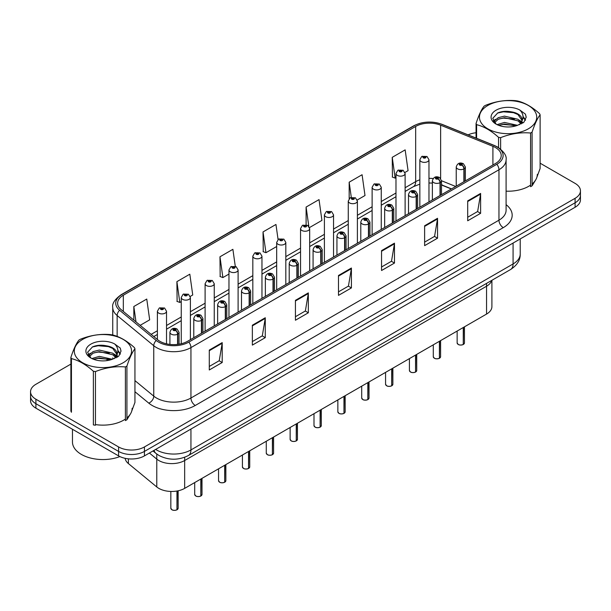 <?xml version="1.0" encoding="UTF-8"?>
<svg xmlns="http://www.w3.org/2000/svg" width="611" height="611" viewBox="0 0 611 611"><rect width="100%" height="100%" fill="white"/><g stroke="black" fill="none" stroke-linecap="round" stroke-linejoin="round"><path stroke-width="0.92" d="M486.547 283.389L486.547 286.231A18.269 10.547 180 0 0 491.672 280.434A18.269 10.547 180 0 1 486.547 286.231L184.659 460.526A18.269 10.547 180 0 1 156.775 459.113L149.397 453.034L156.775 459.113L156.775 486.959L128.394 463.566A18.269 10.547 180 0 1 125.148 458.334M491.901 280.296L491.901 306.623A18.269 10.547 180 0 1 486.547 314.077L184.659 488.372A18.269 10.547 180 0 1 156.775 486.959M486.547 314.077L486.547 286.231L184.659 460.526A18.269 10.547 180 0 1 156.775 459.113L156.775 454.042M451.353 188.99L441.509 185.011M495.513 147.579A19.491 11.25 180 0 1 501.219 155.538A19.491 11.25 180 0 1 495.513 163.496L187.501 341.328A19.491 11.25 180 0 1 157.753 339.823L121.146 309.64A19.491 11.25 180 0 1 117.618 303.186A19.491 11.25 180 0 1 123.323 295.228L415.663 126.446A19.491 11.25 180 0 1 440.63 125.186L492.909 146.319A19.491 11.25 180 0 1 495.513 147.579M496.85 146.808A21.377 12.342 0 0 0 493.993 145.426L441.707 124.293A21.377 12.342 0 0 0 414.327 125.675L121.986 294.456A21.377 12.342 0 0 0 119.596 310.266L156.202 340.449A21.377 12.342 0 0 0 188.83 342.099L496.85 164.267A21.377 12.342 0 0 0 496.85 146.808M70.884 364.095L35.904 384.288A18.269 10.547 0 0 0 30.55 391.75L30.55 400.701A18.269 10.547 0 0 0 35.904 408.163L118.587 455.898L118.587 451.422A18.269 10.547 0 0 0 144.433 451.422L575.096 202.783A18.269 10.547 0 0 0 580.45 195.321A18.269 10.547 0 0 1 575.096 202.783L144.433 451.422A18.269 10.547 0 0 1 118.587 451.422L35.904 403.688L118.587 451.422L118.587 446.947A18.269 10.547 0 0 0 144.433 446.947L575.096 198.308A18.269 10.547 0 0 0 580.45 190.846A18.269 10.547 0 0 0 575.096 183.384L540.116 163.19M30.55 396.226A18.269 10.547 0 0 0 35.904 403.688A18.269 10.547 0 0 1 30.55 396.226M209.29 350.08L209.29 369.968L222.205 362.514L222.205 342.618L209.29 350.08M209.29 366.44L219.242 360.696L222.16 343.283A4.873 2.811 -120 0 0 222.205 342.618M219.15 360.75L222.205 362.514M252.358 325.212L252.358 345.108L265.273 337.646L265.273 317.758L252.358 325.212M252.358 341.58L262.31 335.829L265.22 318.415A4.873 2.811 -120 0 0 265.273 317.758M262.218 335.882L265.273 337.646M295.426 300.352L295.426 320.24L308.341 312.779L308.341 292.89L295.426 300.352M295.426 316.712L305.37 310.968L308.288 293.547A4.873 2.811 -120 0 0 308.341 292.89M305.286 311.014L308.341 312.779M467.69 200.889L467.69 220.785L480.613 213.323L480.613 193.435L467.69 200.889M467.69 217.256L477.642 211.505L480.559 194.092A4.873 2.811 -120 0 0 480.613 193.435M477.55 211.559L480.613 213.323M424.622 225.757L424.622 245.645L437.545 238.191L437.545 218.295L424.622 225.757M424.622 242.116L434.574 236.373L437.491 218.959A4.873 2.811 -120 0 0 437.545 218.295M434.49 236.426L437.545 238.191M381.554 250.617L381.554 270.513L394.477 263.051L394.477 243.163L381.554 250.617M381.554 266.984L391.506 261.241L394.423 243.82A4.873 2.811 -120 0 0 394.477 243.163M391.422 261.287L394.477 263.051M338.486 275.485L338.486 295.38L351.409 287.918L351.409 268.023L338.486 275.485M338.486 291.844L348.438 286.101L351.356 268.687A4.873 2.811 -120 0 0 351.409 268.023M348.354 286.154L351.409 287.918M506.091 191.174A29.236 16.879 0 0 0 530.569 185.125A29.236 16.879 0 0 1 506.091 191.174M532.089 183.972A29.236 16.879 0 0 0 537.321 174.334A29.236 16.879 0 0 1 532.089 183.972M95.446 424.576A29.236 16.879 0 0 0 125.392 419.054A29.236 16.879 0 0 1 95.446 424.576M126.92 417.893A29.236 16.879 0 0 0 132.152 408.263A29.236 16.879 0 0 1 126.92 417.893M476.053 132.747A18.269 10.547 0 0 0 468.102 134.855M103.412 345.314L102.854 345.635M30.55 391.75A18.269 10.547 0 0 0 35.904 399.212L118.587 446.947M190.227 296.427L192.74 294.976L189.822 274.194L176.9 281.648L177.114 301.422M140.171 325.327L149.672 319.843L146.755 299.054L133.832 306.516L133.832 320.103M309.517 227.552L321.936 220.38L319.026 199.598L306.103 207.06L306.103 224.779M357.236 200.003L365.004 195.52L362.086 174.731L349.171 182.193L349.171 198.674M404.956 172.455L408.072 170.652L405.154 149.871L392.239 157.333L392.445 177.098M235.273 266.289L232.89 249.326L219.968 256.788L220.174 276.562M278.074 239.535L275.958 224.466L263.036 231.92L263.242 251.694M263.036 231.92L265.953 252.71L276.684 246.508M265.953 252.71L263.036 251.617M306.103 207.06L308.799 226.253M349.171 182.193L351.294 197.353M392.239 157.333L395.157 178.114L395.981 177.633M395.157 178.114L392.239 177.022M219.968 256.788L222.885 277.57L228.965 274.056M222.885 277.57L219.968 276.478M176.9 281.648L179.817 302.437L181.253 301.613M179.817 302.437L176.9 301.345M133.832 306.516L135.993 321.882M118.587 455.898A18.269 10.547 0 0 0 144.433 455.898L575.096 207.259A18.269 10.547 0 0 0 580.45 199.797L580.45 190.846M463.245 344.528C461.076 345.23 459.403 345.207 458.242 344.467L457.143 342.916A3.651 2.108 0 0 0 458.212 344.413A3.651 2.108 0 0 0 463.268 344.474L463.184 344.52A3.536 2.039 180 0 1 458.303 344.459M463.268 344.321L463.497 327.389M464.169 181.589L464.169 168.758A3.047 1.833 -122.2 0 0 461.924 165.085A1.52 0.878 0 0 0 461.878 163.87A1.52 0.878 0 0 0 459.724 163.87A1.52 0.878 0 0 0 459.724 165.115A1.52 0.878 0 0 0 461.824 165.138L460.19 164.489L461.229 164.244L461.924 165.085M461.824 165.138A3.047 1.68 62.1 0 1 463.886 168.919A4.567 2.635 180 0 1 457.57 168.842A4.567 2.635 180 0 1 456.234 166.979C457.402 163.229 459.785 162.144 463.398 163.717L465.368 166.979A4.567 2.635 180 0 1 464.169 168.758M463.886 181.757L463.886 168.919M463.268 344.474L463.268 327.519M428.975 201.913L428.975 159.738A4.567 2.635 180 0 1 426.157 162.175A4.567 2.635 180 0 1 421.178 161.602A4.567 2.635 180 0 1 419.841 159.738L421.659 156.569A3.047 1.833 57.8 0 1 423.286 156.66A1.52 0.878 0 0 0 423.331 157.875A1.52 0.878 0 0 0 425.485 157.875A1.52 0.878 0 0 0 425.485 156.63A1.52 0.878 0 0 0 423.377 156.607L425.019 157.256L423.981 157.501L423.286 156.66M423.996 157.516L423.996 156.996M423.377 156.607A3.047 1.68 -117.9 0 0 421.957 156.401A3.047 1.68 -117.9 0 0 421.819 156.485M423.958 157.493L423.958 157.019M439.385 358.306C437.216 359.001 435.544 358.985 434.383 358.245L433.283 356.694A3.651 2.108 0 0 0 434.352 358.183A3.651 2.108 0 0 0 439.408 358.252L439.324 358.298A3.536 2.039 180 0 1 434.444 358.237M439.408 358.099L439.637 341.167M440.31 195.367L440.31 182.536A3.047 1.833 -122.2 0 0 438.064 178.855A1.52 0.878 0 0 0 438.018 177.641A1.52 0.878 0 0 0 435.864 177.641A1.52 0.878 0 0 0 435.864 178.886A1.52 0.878 0 0 0 437.972 178.916L436.33 178.267L437.369 178.015L438.064 178.855M437.972 178.916A3.047 1.68 62.1 0 1 440.027 182.697A4.567 2.635 180 0 1 433.711 182.613A4.567 2.635 180 0 1 432.374 180.749C433.543 177.007 435.926 175.915 439.538 177.496L441.509 180.749A4.567 2.635 180 0 1 440.31 182.536M440.027 195.528L440.027 182.697M439.408 358.252L439.408 341.297M415.526 372.084C413.357 372.779 411.684 372.756 410.523 372.015L409.423 370.472A3.651 2.108 0 0 0 410.5 371.962A3.651 2.108 0 0 0 415.549 372.023L415.465 372.068A3.536 2.039 180 0 1 410.584 372.007M415.549 371.878L415.778 354.938M416.45 209.138L416.45 196.307A3.047 1.833 -122.2 0 0 414.205 192.633A1.52 0.878 0 0 0 414.159 191.419A1.52 0.878 0 0 0 412.005 191.419A1.52 0.878 0 0 0 412.005 192.664A1.52 0.878 0 0 0 414.113 192.686L412.471 192.037L413.51 191.793L414.205 192.633M414.113 192.686A3.047 1.68 62.1 0 1 416.167 196.467A4.567 2.635 180 0 1 409.851 196.391A4.567 2.635 180 0 1 408.515 194.527C409.683 190.777 412.066 189.693 415.679 191.266L417.649 194.527A4.567 2.635 180 0 1 416.45 196.307M416.167 209.306L416.167 196.467M415.549 372.023L415.549 355.067M391.666 385.854C389.497 386.557 387.825 386.534 386.664 385.793L385.564 384.243A3.651 2.108 0 0 0 386.641 385.732A3.651 2.108 0 0 0 391.689 385.801L391.605 385.846A3.536 2.039 180 0 1 386.725 385.785M391.689 385.648L391.918 368.716M392.59 222.916L392.59 210.085A3.047 1.833 -122.2 0 0 390.345 206.411A1.52 0.878 0 0 0 390.299 205.189A1.52 0.878 0 0 0 388.145 205.189A1.52 0.878 0 0 0 388.145 206.434A1.52 0.878 0 0 0 390.253 206.465L388.611 205.815L389.65 205.563L390.345 206.411M390.253 206.465A3.047 1.68 62.1 0 1 392.308 210.245A4.567 2.635 180 0 1 385.992 210.169A4.567 2.635 180 0 1 384.655 208.298C385.824 204.555 388.214 203.463 391.819 205.044L393.79 208.298A4.567 2.635 180 0 1 392.59 210.085M392.308 223.076L392.308 210.245M391.689 385.801L391.689 368.845M367.807 399.632C365.638 400.327 363.973 400.304 362.804 399.563L361.712 398.021A3.651 2.108 0 0 0 362.781 399.51A3.651 2.108 0 0 0 367.83 399.571L367.746 399.625A3.536 2.039 180 0 1 362.865 399.563M367.83 399.426L368.059 382.486M368.731 236.694L368.731 223.855A3.047 1.833 -122.2 0 0 366.485 220.181A1.52 0.878 0 0 0 366.44 218.967A1.52 0.878 0 0 0 364.286 218.967A1.52 0.878 0 0 0 364.286 220.212A1.52 0.878 0 0 0 366.394 220.235L364.752 219.586L365.79 219.341L366.485 220.181M366.394 220.235A3.047 1.68 62.1 0 1 368.448 224.023A4.567 2.635 180 0 1 362.132 223.939A4.567 2.635 180 0 1 360.796 222.076C361.964 218.326 364.355 217.241 367.959 218.814L369.93 222.076A4.567 2.635 180 0 1 368.731 223.855M368.448 236.854L368.448 224.023M367.83 399.571L367.83 382.616M405.116 215.683L405.116 173.516A4.567 2.635 180 0 1 402.298 175.953A4.567 2.635 180 0 1 397.318 175.38A4.567 2.635 180 0 1 395.981 173.516L397.799 170.347A3.047 1.833 57.8 0 1 399.426 170.438A1.52 0.878 0 0 0 399.472 171.653A1.52 0.878 0 0 0 401.626 171.653A1.52 0.878 0 0 0 401.626 170.408A1.52 0.878 0 0 0 399.518 170.377L401.16 171.027L400.121 171.279L400.136 170.767M399.518 170.377A3.047 1.68 -117.9 0 0 398.097 170.179A3.047 1.68 -117.9 0 0 397.96 170.263M400.098 171.263L399.426 170.438M400.121 171.279L400.098 170.79M381.256 229.461L381.256 187.287A4.567 2.635 180 0 1 378.438 189.723A4.567 2.635 180 0 1 373.458 189.158A4.567 2.635 180 0 1 372.122 187.287L373.947 184.117A3.047 1.833 57.8 0 1 375.566 184.209A1.52 0.878 0 0 0 375.612 185.423A1.52 0.878 0 0 0 377.766 185.423A1.52 0.878 0 0 0 377.766 184.186A1.52 0.878 0 0 0 375.658 184.155L377.117 184.553L376.261 185.049L376.277 184.545M375.658 184.155A3.047 1.68 -117.9 0 0 374.238 183.949A3.047 1.68 -117.9 0 0 374.1 184.033M376.239 185.041L375.566 184.209M376.261 185.049L376.239 184.568M357.397 243.231L357.397 201.065A4.567 2.635 180 0 1 354.579 203.501A4.567 2.635 180 0 1 349.599 202.928A4.567 2.635 180 0 1 348.262 201.065L350.088 197.895A3.047 1.833 57.8 0 1 351.707 197.987A1.52 0.878 0 0 0 351.753 199.201A1.52 0.878 0 0 0 353.906 199.201A1.52 0.878 0 0 0 353.906 197.956A1.52 0.878 0 0 0 351.799 197.933L353.441 198.575L352.402 198.827L351.707 197.987M352.417 198.835L352.417 198.323M351.799 197.933A3.047 1.68 -117.9 0 0 350.378 197.727A3.047 1.68 -117.9 0 0 350.24 197.811M352.379 198.819L352.379 198.338M72.465 429.266L72.465 441.974A30.451 17.582 0 0 0 81.378 454.408A30.451 17.582 0 0 0 119.878 456.577M487.845 105.459A28.625 16.528 -0 0 0 487.845 128.837A28.625 16.528 -0 0 0 528.324 128.837A28.625 16.528 -0 0 0 528.324 105.459A28.625 16.528 -0 0 0 487.845 105.459M536.893 177.213L540.116 168.514L540.116 114.845A32.887 18.987 -0 0 0 539.559 113.646C532.234 107.009 524.925 102.785 517.632 100.991A32.887 18.987 -0 0 0 515.554 100.662C505.526 99.807 495.544 101.35 485.608 105.298A32.887 18.987 -0 0 0 484.828 105.734A32.887 18.987 -0 0 0 484.08 106.177C481.392 109.56 478.719 115.319 476.053 123.468A32.887 18.987 -0 0 0 476.611 124.667L476.611 138.3M498.538 147.595L498.538 137.33C491.213 130.693 483.904 126.469 476.611 124.667M498.538 137.33A32.887 18.987 -0 0 0 500.623 137.651L500.623 149.107M530.569 133.015A32.887 18.987 -0 0 0 531.341 132.587A32.887 18.987 -0 0 0 532.089 132.136L532.089 185.805A32.887 18.987 -0 0 1 531.341 186.248A32.887 18.987 -0 0 1 530.569 186.683L530.569 133.015C520.625 132.144 510.643 133.694 500.623 137.651M517.563 125.331L504.48 122.437L497.064 124.636M515.737 125.927L504.48 124.018L498.729 125.354M521.137 122.567L517.929 119.26L504.48 116.128L498.24 117.679L494.635 120.757L494.169 122.429M520.625 123.353L517.929 120.841L504.48 117.702L498.24 119.26L494.452 122.735M519.396 124.72L521.557 121.711A13.923 8.035 -0 0 0 522.008 119.672A13.923 8.035 -0 0 0 511.628 111.897C506.45 110.828 501.799 111.187 497.667 112.997L492.764 118.335L496.056 124.064M521.275 123.896L522.008 120.925M521.97 120.298L517.929 114.524L511.628 111.897M496.056 110.201A17.016 9.822 -0 0 0 496.056 124.094A17.016 9.822 -0 0 0 517.326 125.4L523.963 122.177L526.193 117.144L525.429 114.142L519.854 110.049A17.016 9.822 -0 0 0 496.056 110.201M519.854 110.049C523.39 113.677 523.955 117.564 521.557 121.711M532.089 185.805L535.603 180.039M476.053 138.071L476.053 123.468M540.116 114.845C537.451 118.175 534.778 123.941 532.089 132.136M514.485 125.4L503.403 124.445L498.988 125.247M522.588 123.155L521.809 122.528M521.336 122.192L520.549 121.673M514.485 119.084L503.403 118.129L498.988 118.931M494.719 120.604L493.421 121.406M525.353 120.298L523.024 117.228M514.485 112.768L503.403 111.813L497.469 113.088M526.193 117.304L525.429 114.142M523.092 122.826L521.947 121.849M521.611 121.589L518.884 119.962M495.796 119.275L493.13 120.825M525.544 119.924L523.016 116.434M82.676 339.388A28.625 16.528 -0 0 0 82.676 362.758A28.625 16.528 -0 0 0 123.155 362.758A28.625 16.528 -0 0 0 123.155 339.388A28.625 16.528 -0 0 0 82.676 339.388M131.724 411.134L134.947 402.435L134.947 348.774A32.887 18.987 -0 0 0 134.389 347.567C127.057 340.93 119.748 336.714 112.462 334.912A32.887 18.987 -0 0 0 110.377 334.591C100.357 333.736 90.375 335.279 80.431 339.22A32.887 18.987 -0 0 0 79.659 339.655A32.887 18.987 -0 0 0 78.911 340.106C76.222 343.481 73.549 349.248 70.884 357.389A32.887 18.987 -0 0 0 71.441 358.596L71.441 412.265A32.887 18.987 -0 0 1 70.884 411.058L70.884 357.389M93.368 371.251A32.887 18.987 -0 0 0 95.446 371.572L95.446 425.241A32.887 18.987 -0 0 1 93.368 424.92L93.368 371.251C86.036 364.614 78.727 360.398 71.441 358.596M125.392 366.944A32.887 18.987 -0 0 0 126.171 366.508A32.887 18.987 -0 0 0 126.92 366.058L126.92 419.726A32.887 18.987 -0 0 1 126.171 420.177A32.887 18.987 -0 0 1 125.392 420.605L125.392 366.944C115.456 366.073 105.474 367.616 95.446 371.572M112.386 359.26L99.31 356.366L91.894 358.558M110.56 359.848L99.31 357.947L93.559 359.276M115.96 356.496L112.76 353.181L99.31 350.05L93.071 351.6L89.466 354.678L88.992 356.35M115.448 357.282L112.76 354.762L99.31 351.63L93.071 353.181L89.275 356.664M114.226 358.642L116.38 355.64A13.923 8.035 -0 0 0 116.838 353.601A13.923 8.035 -0 0 0 106.459 345.826C101.281 344.749 96.622 345.116 92.49 346.918L87.594 352.264L90.886 357.985M116.105 357.817L116.838 354.846M116.793 354.22L112.76 348.446L106.459 345.826M90.879 344.123A17.016 9.822 -0 0 0 90.879 358.015A17.016 9.822 -0 0 0 112.157 359.321L118.786 356.106L121.024 351.073L120.26 348.071L114.685 343.978A17.016 9.822 -0 0 0 90.879 344.123M114.685 343.978C118.221 347.598 118.786 351.485 116.38 355.64M126.92 419.726L130.433 413.96M134.947 348.774C132.281 352.104 129.608 357.87 126.92 366.058M109.316 359.321L98.226 358.374L93.811 359.176M117.411 357.084L116.64 356.457M116.166 356.114L115.372 355.594M109.316 353.005L98.226 352.058L93.811 352.86M89.55 354.525L88.251 355.327M120.184 354.22L117.847 351.157M109.316 346.689L98.226 345.742L92.292 347.01M121.024 351.226L120.26 348.071M117.923 356.748L116.777 355.77M116.434 355.518L113.707 353.884M90.627 353.204L87.953 354.747M120.375 353.845L117.847 350.363M343.947 413.403C341.778 414.105 340.113 414.082 338.945 413.342L337.852 411.791A3.651 2.108 0 0 0 338.922 413.288A3.651 2.108 0 0 0 343.97 413.349L343.894 413.395A3.536 2.039 180 0 1 339.006 413.334M343.97 413.196L344.199 396.264M344.871 250.464L344.871 237.633A3.047 1.833 -122.2 0 0 342.626 233.96A1.52 0.878 0 0 0 342.58 232.745A1.52 0.878 0 0 0 340.426 232.745A1.52 0.878 0 0 0 340.426 233.982A1.52 0.878 0 0 0 342.534 234.013L340.892 233.364L341.931 233.112L342.626 233.96M342.534 234.013A3.047 1.68 62.1 0 1 344.589 237.794A4.567 2.635 180 0 1 338.273 237.717A4.567 2.635 180 0 1 336.936 235.854C338.104 232.104 340.495 231.019 344.1 232.592L346.07 235.854A4.567 2.635 180 0 1 344.871 237.633M344.589 250.632L344.589 237.794M343.97 413.349L343.97 396.394M320.088 427.181C317.919 427.876 316.254 427.86 315.085 427.12L313.993 425.569A3.651 2.108 0 0 0 315.062 427.058A3.651 2.108 0 0 0 320.111 427.127L320.034 427.173A3.536 2.039 180 0 1 315.146 427.112M320.111 426.974L320.34 410.042M321.012 264.242L321.012 251.404A3.047 1.833 -122.2 0 0 318.766 247.73A1.52 0.878 0 0 0 318.721 246.516A1.52 0.878 0 0 0 316.567 246.516A1.52 0.878 0 0 0 316.567 247.761A1.52 0.878 0 0 0 318.675 247.783L317.033 247.142L318.079 246.89L318.766 247.73M318.675 247.783A3.047 1.68 62.1 0 1 320.729 251.572A4.567 2.635 180 0 1 314.413 251.488A4.567 2.635 180 0 1 313.076 249.624C314.245 245.874 316.635 244.79 320.24 246.363L322.211 249.624A4.567 2.635 180 0 1 321.012 251.404M320.729 264.403L320.729 251.572M320.111 427.127L320.111 410.172M296.228 440.951C294.059 441.654 292.394 441.631 291.226 440.89L290.133 439.347A3.651 2.108 0 0 0 291.203 440.837A3.651 2.108 0 0 0 296.251 440.898L296.175 440.943A3.536 2.039 180 0 1 291.287 440.882M296.251 440.752L296.48 423.813M297.152 278.013L297.152 265.182A3.047 1.833 -122.2 0 0 294.907 261.508A1.52 0.878 0 0 0 294.861 260.294A1.52 0.878 0 0 0 292.707 260.294A1.52 0.878 0 0 0 292.707 261.539A1.52 0.878 0 0 0 294.815 261.561L293.173 260.912L294.219 260.668L294.907 261.508M294.815 261.561A3.047 1.68 62.1 0 1 296.87 265.342A4.567 2.635 180 0 1 290.553 265.266A4.567 2.635 180 0 1 289.217 263.402C290.385 259.652 292.776 258.568 296.388 260.141L298.351 263.402A4.567 2.635 180 0 1 297.152 265.182M296.87 278.181L296.87 265.342M296.251 440.898L296.251 423.942M333.537 257.01L333.537 214.843A4.567 2.635 180 0 1 330.719 217.279A4.567 2.635 180 0 1 325.739 216.706A4.567 2.635 180 0 1 324.403 214.843L326.228 211.673A3.047 1.833 57.8 0 1 327.847 211.757A1.52 0.878 0 0 0 327.893 212.972A1.52 0.878 0 0 0 330.047 212.972A1.52 0.878 0 0 0 330.047 211.734A1.52 0.878 0 0 0 327.939 211.704L329.581 212.353L328.542 212.605L327.847 211.757M328.558 212.613L328.558 212.093M327.939 211.704A3.047 1.68 -117.9 0 0 326.518 211.498A3.047 1.68 -117.9 0 0 326.381 211.589M328.542 212.605L328.519 212.116M309.678 270.78L309.678 228.613A4.567 2.635 180 0 1 306.859 231.05A4.567 2.635 180 0 1 301.88 230.477A4.567 2.635 180 0 1 300.543 228.613L302.369 225.444A3.047 1.833 57.8 0 1 303.988 225.535A1.52 0.878 0 0 0 304.034 226.75A1.52 0.878 0 0 0 306.187 226.75A1.52 0.878 0 0 0 306.187 225.505A1.52 0.878 0 0 0 304.087 225.482L305.546 225.879L304.683 226.375L304.698 225.871M304.087 225.482A3.047 1.68 -117.9 0 0 302.659 225.276A3.047 1.68 -117.9 0 0 302.529 225.36M304.66 226.368L303.988 225.535M304.683 226.375L304.66 225.894M285.818 284.558L285.818 242.391A4.567 2.635 180 0 1 283 244.828A4.567 2.635 180 0 1 278.02 244.255A4.567 2.635 180 0 1 276.684 242.391L278.509 239.222A3.047 1.833 57.8 0 1 280.128 239.306A1.52 0.878 0 0 0 280.174 240.528A1.52 0.878 0 0 0 282.328 240.528A1.52 0.878 0 0 0 282.328 239.283A1.52 0.878 0 0 0 280.228 239.252L281.686 239.657L280.823 240.154L280.839 239.642M280.228 239.252A3.047 1.68 -117.9 0 0 278.799 239.054A3.047 1.68 -117.9 0 0 278.669 239.138M280.808 240.138L280.128 239.306M280.823 240.154L280.808 239.665M272.369 454.729C270.199 455.432 268.535 455.409 267.366 454.668L266.274 453.118A3.651 2.108 0 0 0 267.343 454.607A3.651 2.108 0 0 0 272.399 454.676L272.315 454.721A3.536 2.039 180 0 1 267.427 454.66M272.399 454.523L272.621 437.591M273.293 291.791L273.293 278.96A3.047 1.833 -122.2 0 0 271.047 275.286A1.52 0.878 0 0 0 271.001 274.064A1.52 0.878 0 0 0 268.848 274.064A1.52 0.878 0 0 0 268.848 275.309A1.52 0.878 0 0 0 270.956 275.34L269.321 274.69L270.36 274.438L271.047 275.286M270.956 275.34A3.047 1.68 62.1 0 1 273.01 279.12A4.567 2.635 180 0 1 266.694 279.044A4.567 2.635 180 0 1 265.357 277.173C266.526 273.43 268.916 272.338 272.529 273.919L274.492 277.173A4.567 2.635 180 0 1 273.293 278.96M273.01 291.951L273.01 279.12M272.399 454.676L272.399 437.72M248.509 468.507C246.34 469.202 244.675 469.179 243.506 468.438L242.414 466.896A3.651 2.108 0 0 0 243.484 468.385A3.651 2.108 0 0 0 248.54 468.446L248.456 468.5A3.536 2.039 180 0 1 243.568 468.438M248.54 468.301L248.761 451.361M249.433 305.569L249.433 292.73A3.047 1.833 -122.2 0 0 247.188 289.056A1.52 0.878 0 0 0 247.142 287.842A1.52 0.878 0 0 0 244.988 287.842A1.52 0.878 0 0 0 244.988 289.087A1.52 0.878 0 0 0 247.096 289.11L245.462 288.461L246.5 288.216L247.188 289.056M247.096 289.11A3.047 1.68 62.1 0 1 249.151 292.898A4.567 2.635 180 0 1 242.834 292.814A4.567 2.635 180 0 1 241.498 290.951C242.666 287.201 245.057 286.116 248.669 287.689L250.632 290.951A4.567 2.635 180 0 1 249.433 292.73M249.151 305.729L249.151 292.898M248.54 468.446L248.54 451.491M224.649 482.278C222.48 482.98 220.815 482.957 219.647 482.216L218.555 480.666A3.651 2.108 0 0 0 219.624 482.163A3.651 2.108 0 0 0 224.68 482.224L224.596 482.27A3.536 2.039 180 0 1 219.708 482.209M224.68 482.071L224.901 465.139M225.574 319.339L225.574 306.508A3.047 1.833 -122.2 0 0 223.328 302.835A1.52 0.878 0 0 0 223.282 301.62A1.52 0.878 0 0 0 221.129 301.62A1.52 0.878 0 0 0 221.129 302.857A1.52 0.878 0 0 0 223.236 302.888L221.602 302.239L222.641 301.987L223.328 302.835M223.236 302.888A3.047 1.68 62.1 0 1 225.299 306.669A4.567 2.635 180 0 1 218.982 306.592A4.567 2.635 180 0 1 217.638 304.729C218.807 300.979 221.197 299.894 224.81 301.467L226.78 304.729A4.567 2.635 180 0 1 225.574 306.508M225.299 319.5L225.299 306.669M224.68 482.224L224.68 465.269M200.79 496.056C198.621 496.751 196.956 496.735 195.787 495.987L194.695 494.444A3.651 2.108 0 0 0 195.764 495.933A3.651 2.108 0 0 0 200.82 496.002L200.736 496.048A3.536 2.039 180 0 1 195.848 495.987M200.82 495.849L201.042 478.909M201.714 333.117L201.714 320.279A3.047 1.833 -122.2 0 0 199.469 316.605A1.52 0.878 0 0 0 199.423 315.391A1.52 0.878 0 0 0 197.277 315.391A1.52 0.878 0 0 0 197.277 316.635A1.52 0.878 0 0 0 199.377 316.658L197.743 316.017L198.781 315.765L199.469 316.605M199.377 316.658A3.047 1.68 62.1 0 1 201.439 320.447A4.567 2.635 180 0 1 195.123 320.363A4.567 2.635 180 0 1 193.779 318.499C194.947 314.749 197.338 313.664 200.95 315.238L202.921 318.499A4.567 2.635 180 0 1 201.714 320.279M201.439 333.278L201.439 320.447M200.82 496.002L200.82 479.047M176.938 509.826C174.761 510.529 173.096 510.506 171.935 509.765L170.836 508.215A3.651 2.108 0 0 0 171.905 509.711A3.651 2.108 0 0 0 176.961 509.773L176.877 509.818A3.536 2.039 180 0 1 171.996 509.757M176.961 509.62L177.182 490.984M177.862 344.367L177.862 334.057A3.047 1.833 -122.2 0 0 175.617 330.383A1.52 0.878 0 0 0 175.571 329.169A1.52 0.878 0 0 0 173.417 329.169A1.52 0.878 0 0 0 173.417 330.414A1.52 0.878 0 0 0 175.517 330.436L173.883 329.787L174.922 329.543L175.617 330.383M175.517 330.436A3.047 1.68 62.1 0 1 177.58 334.217A4.567 2.635 180 0 1 171.263 334.141A4.567 2.635 180 0 1 169.919 332.277C171.088 328.527 173.478 327.443 177.091 329.016L179.061 332.277A4.567 2.635 180 0 1 177.862 334.057M177.58 344.398L177.58 334.217M176.961 509.773L176.961 491.023M261.959 298.336L261.959 256.162A4.567 2.635 180 0 1 259.14 258.598A4.567 2.635 180 0 1 254.161 258.033A4.567 2.635 180 0 1 252.824 256.162L254.65 252.992A3.047 1.833 57.8 0 1 256.269 253.084A1.52 0.878 0 0 0 256.315 254.298A1.52 0.878 0 0 0 258.468 254.298A1.52 0.878 0 0 0 258.468 253.053A1.52 0.878 0 0 0 256.368 253.03L258.002 253.68L256.964 253.924L256.269 253.084M256.987 253.939L256.987 253.42M256.368 253.03A3.047 1.68 -117.9 0 0 254.94 252.824A3.047 1.68 -117.9 0 0 254.81 252.908M256.964 253.924L256.948 253.443M238.107 312.106L238.107 269.94A4.567 2.635 180 0 1 235.281 272.376A4.567 2.635 180 0 1 230.309 271.803A4.567 2.635 180 0 1 228.965 269.94L230.79 266.77A3.047 1.833 57.8 0 1 232.409 266.862A1.52 0.878 0 0 0 232.455 268.076A1.52 0.878 0 0 0 234.609 268.076A1.52 0.878 0 0 0 234.609 266.831A1.52 0.878 0 0 0 232.508 266.808L234.143 267.45L233.104 267.702L232.409 266.862M233.127 267.71L233.127 267.19M232.508 266.808A3.047 1.68 -117.9 0 0 231.08 266.602A3.047 1.68 -117.9 0 0 230.95 266.686M233.104 267.702L233.089 267.213M214.247 325.884L214.247 283.718A4.567 2.635 180 0 1 211.421 286.154A4.567 2.635 180 0 1 206.449 285.581A4.567 2.635 180 0 1 205.105 283.718L206.93 280.541A3.047 1.833 57.8 0 1 208.557 280.632A1.52 0.878 0 0 0 208.603 281.847A1.52 0.878 0 0 0 210.749 281.847A1.52 0.878 0 0 0 210.749 280.609A1.52 0.878 0 0 0 208.649 280.579L210.283 281.228L209.245 281.48L208.557 280.632M209.268 281.488L209.268 280.968M208.649 280.579A3.047 1.68 -117.9 0 0 207.221 280.373A3.047 1.68 -117.9 0 0 207.091 280.464M209.245 281.48L209.229 280.991M190.388 339.655L190.388 297.488A4.567 2.635 180 0 1 187.562 299.925A4.567 2.635 180 0 1 182.59 299.352A4.567 2.635 180 0 1 181.253 297.488L183.071 294.319A3.047 1.833 57.8 0 1 184.698 294.41A1.52 0.878 0 0 0 184.743 295.625A1.52 0.878 0 0 0 186.897 295.625A1.52 0.878 0 0 0 186.897 294.38A1.52 0.878 0 0 0 184.789 294.357L186.248 294.754L185.385 295.25L185.408 294.746M184.789 294.357A3.047 1.68 -117.9 0 0 183.361 294.151A3.047 1.68 -117.9 0 0 183.231 294.235M185.37 295.243L184.698 294.41M185.385 295.25L185.37 294.762M166.528 343.825L166.528 311.266A4.567 2.635 180 0 1 163.71 313.703A4.567 2.635 180 0 1 158.73 313.13A4.567 2.635 180 0 1 157.394 311.266L159.211 308.097A3.047 1.833 57.8 0 1 160.838 308.181A1.52 0.878 0 0 0 160.884 309.403A1.52 0.878 0 0 0 163.038 309.403A1.52 0.878 0 0 0 163.038 308.158A1.52 0.878 0 0 0 160.93 308.127L162.564 308.776L161.525 309.029L160.838 308.181M161.548 309.036L161.548 308.517M160.93 308.127A3.047 1.68 -117.9 0 0 159.509 307.921A3.047 1.68 -117.9 0 0 159.372 308.013M161.51 309.013L161.51 308.54M128.394 458.838L128.394 463.566M184.659 457.28L184.659 488.372M506.091 204.662A30.451 17.582 180 0 1 503.265 227.643L195.253 405.475A6.087 3.513 60 0 1 190.945 398.021L498.958 220.189A24.364 14.068 0 0 0 506.091 210.237L506.091 159.815A24.364 14.068 180 0 1 498.958 169.759A6.087 3.513 -120 0 0 496.85 164.267M195.253 405.475A30.451 17.582 180 0 1 152.185 405.475A30.451 17.582 180 0 1 148.771 403.13L134.947 391.727M156.202 340.449A6.087 4.071 129.5 0 0 153.758 345.711L153.758 396.142A24.364 14.068 0 0 0 156.492 398.021A24.364 14.068 0 0 0 190.945 398.021L190.945 347.59A24.364 14.068 180 0 1 153.758 345.711L117.152 315.528A24.364 14.068 180 0 1 112.745 307.463L112.745 334.988M506.091 159.815C506.886 155.981 504.09 151.734 497.698 147.083L494.49 145.525A6.087 2.849 112 0 0 493.993 145.426M494.49 145.525L442.211 124.392C432.122 120.825 422.545 121.337 413.479 125.942A6.087 3.513 60 0 1 414.327 125.675M121.986 294.456A6.087 3.513 -120 0 0 121.138 294.723C114.746 299.39 111.943 303.636 112.745 307.463M119.596 310.266A6.087 4.071 129.5 0 0 117.152 315.528L117.152 336.417M442.211 124.392A6.087 2.849 112 0 0 441.707 124.293M188.83 342.099A6.087 3.513 60 0 1 190.945 347.59L498.958 169.759L498.958 220.189A6.087 3.513 60 0 0 503.265 227.643M106.902 360.62A30.451 17.582 180 0 1 107.505 358.726M144.433 446.947L144.433 455.898M575.096 198.308L575.096 207.259M35.904 399.212L35.904 408.163M117.152 354.181L117.152 357.244M112.745 357.886A24.364 14.068 0 0 0 112.836 359.123M134.947 380.622L153.758 396.142A6.087 4.071 -50.5 0 1 148.771 403.13M123.323 295.228L123.323 311.442M492.909 146.319L492.909 165.001M440.63 125.186L440.63 178.389M455.699 186.477L441.509 180.741L441.509 194.672M433.123 178.549A19.491 11.25 0 0 0 428.975 178.351M419.841 179.81A19.491 11.25 0 0 0 415.663 181.643L405.116 187.737M415.663 126.446L415.663 181.643A10.96 6.331 60 0 1 413.395 186.668L405.116 191.442M395.981 193.015L381.256 201.515M372.122 206.785L357.397 215.286M348.262 220.563L333.537 229.064M324.403 234.334L309.678 242.834M300.543 248.112L285.818 256.612M276.684 261.882L261.959 270.383M252.824 275.66L238.107 284.161M228.965 289.438L214.247 297.939M205.105 303.209L190.388 311.709M181.253 316.987L166.528 325.487M157.394 330.757L151.138 334.37M451.529 188.891L442.807 185.362A10.96 5.132 -68 0 1 441.509 184.232M338.486 276.119L351.356 268.687M381.554 251.251L394.423 243.82M424.622 226.383L437.491 218.959M467.69 201.523L480.559 194.092M295.426 300.979L308.288 293.547M252.358 325.846L265.22 318.415M209.29 350.706L222.16 343.283M155.652 449.421A24.364 14.068 0 0 0 156.492 449.933A24.364 14.068 0 0 0 190.945 449.933L513.08 263.952A24.364 14.068 0 0 0 520.221 254C520.396 260.049 517.173 265.22 510.559 269.527L188.417 455.508A12.182 7.034 60 0 0 190.945 449.933L190.945 429.044M513.08 243.063L513.08 263.952A12.182 7.034 60 0 1 510.559 269.527M154.056 450.345A12.182 8.149 129.5 0 0 155.988 453.423L152.994 450.956M463.497 344.344A3.651 2.108 0 0 0 464.452 342.916L464.452 326.832M439.637 358.122A3.651 2.108 0 0 0 440.592 356.694L440.592 340.61M415.778 371.893A3.651 2.108 0 0 0 416.733 370.472L416.733 354.388M391.918 385.671A3.651 2.108 0 0 0 392.873 384.243L392.873 368.158M368.059 399.441A3.651 2.108 0 0 0 369.013 398.021L369.013 381.936M344.199 413.219A3.651 2.108 0 0 0 345.162 411.791L345.162 395.707M320.34 426.997A3.651 2.108 0 0 0 321.302 425.569L321.302 409.485M296.48 440.768A3.651 2.108 0 0 0 297.442 439.347L297.442 423.263M272.621 454.546A3.651 2.108 0 0 0 273.583 453.118L273.583 437.033M248.761 468.316A3.651 2.108 0 0 0 249.723 466.896L249.723 450.811M224.901 482.094A3.651 2.108 0 0 0 225.864 480.666L225.864 464.581M201.042 495.865A3.651 2.108 0 0 0 202.004 494.444L202.004 478.36M177.182 509.643A3.651 2.108 0 0 0 178.145 508.215L178.145 490.793M159.143 488.556A3.651 2.108 0 0 0 159.372 488.701A3.651 2.108 0 0 0 159.945 488.968M160.09 489.037A3.536 2.039 180 0 1 159.463 488.747M413.479 125.942L121.138 294.723M442.807 185.362L441.509 184.881M432.374 183.086L428.975 182.987M419.841 184.148L413.395 186.668M395.981 196.719L381.256 205.22M372.122 210.497L357.397 218.998M348.262 224.268L333.537 232.768M324.403 238.046L309.678 246.546M300.543 251.816L285.818 260.317M276.684 265.594L261.959 274.095M252.824 279.372L238.107 287.873M228.965 293.143L214.247 301.643M205.105 306.921L190.388 315.421M181.253 320.691L166.528 329.192M157.394 334.469L153.781 336.554M188.417 455.508C178.618 460.434 168.812 460.434 159.013 455.508L155.988 453.423M520.221 254L520.221 238.939M457.143 342.916L457.143 331.055M456.234 186.172L456.234 166.979M465.368 180.902L465.368 166.979M464.452 342.916L463.466 344.398M428.975 159.738L427.005 156.485L421.957 156.401M419.841 207.182L419.841 159.738M433.283 356.694L433.283 344.833M432.374 199.95L432.374 180.749M440.592 356.694L439.607 358.176M409.423 370.472L409.423 358.604M408.515 213.72L408.515 194.527M417.649 208.45L417.649 194.527M416.733 370.472L415.747 371.946M385.564 384.243L385.564 372.382M384.655 227.498L384.655 208.298M393.79 222.221L393.79 208.298M392.873 384.243L391.888 385.724M361.712 398.021L361.712 386.152M360.796 241.276L360.796 222.076M369.93 235.999L369.93 222.076M369.013 398.021L368.036 399.502M405.116 173.516L403.145 170.255L398.097 170.179M395.981 220.961L395.981 173.516M381.256 187.287L379.286 184.033L374.238 183.949M372.122 234.731L372.122 187.287M357.397 201.065L355.426 197.804L350.378 197.727M348.262 248.509L348.262 201.065M337.852 411.791L337.852 399.93M336.936 255.047L336.936 235.854M346.07 249.769L346.07 235.854M345.162 411.791L344.176 413.273M313.993 425.569L313.993 413.7M313.076 268.825L313.076 249.624M322.211 263.547L322.211 249.624M321.302 425.569L320.317 427.051M290.133 439.347L290.133 427.479M289.217 282.595L289.217 263.402M298.351 277.325L298.351 263.402M297.442 439.347L296.457 440.821M333.537 214.843L331.574 211.582L326.518 211.498M324.403 262.279L324.403 214.843M309.678 228.613L307.715 225.36L302.659 225.276M300.543 276.057L300.543 228.613M285.818 242.391L283.855 239.13L278.799 239.054M276.684 289.835L276.684 242.391M266.274 453.118L266.274 441.257M265.357 296.373L265.357 277.173M274.492 291.096L274.492 277.173M273.583 453.118L272.598 454.599M242.414 466.896L242.414 455.027M241.498 310.144L241.498 290.951M250.632 304.874L250.632 290.951M249.723 466.896L248.738 468.377M218.555 480.666L218.555 468.805M217.638 323.922L217.638 304.729M226.78 318.644L226.78 304.729M225.864 480.666L224.879 482.148M194.695 494.444L194.695 482.575M193.779 337.7L193.779 318.499M202.921 332.422L202.921 318.499M202.004 494.444L201.019 495.926M170.836 508.215L170.836 491.45M169.919 344.405L169.919 332.277M179.061 344.192L179.061 332.277M178.145 508.215L177.159 509.696M261.959 256.162L259.996 252.908L254.94 252.824M252.824 303.606L252.824 256.162M238.107 269.94L236.136 266.679L231.08 266.602M228.965 317.384L228.965 269.94M214.247 283.718L212.277 280.457L207.221 280.373M205.105 331.154L205.105 283.718M190.388 297.488L188.417 294.227L183.361 294.151M181.253 343.749L181.253 297.488M160.288 489.136L158.967 488.456M166.528 311.266L164.558 308.005L159.509 307.921M157.394 339.525L157.394 311.266"/></g></svg>
